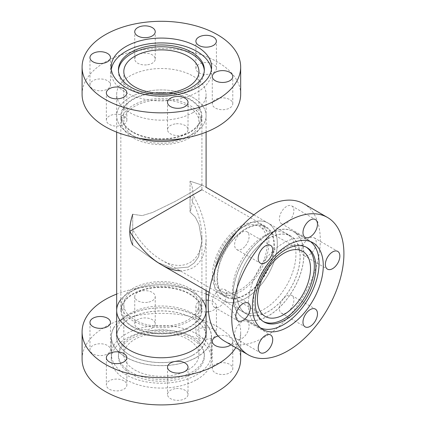 <?xml version="1.0" encoding="UTF-8"?>
<svg xmlns="http://www.w3.org/2000/svg" width="426" height="426" viewBox="0 0 426 426"><rect width="100%" height="100%" fill="white"/><g stroke="black" fill="none" stroke-linecap="round" stroke-linejoin="round"><path stroke-width="0.32" stroke-dasharray="2.13 1.6" d="M132.715 245.062L156.97 262.187L172.823 268.449L188.18 267.118L194.16 263.018L198.564 256.857L201.919 241.127L198.974 224.475L195.326 217.154L190.044 211.962A44.714 25.816 -60 0 0 190.044 181.162L201.919 185.092L201.919 189.703L190.044 196.562L190.044 181.162L201.919 185.092L194.879 190.305L175.107 201.455L152.529 212.478L142.119 215.625L132.715 214.262L132.715 245.062A44.714 25.816 -60 0 1 129.76 231.366A44.714 25.816 -60 0 1 132.715 214.262L132.715 245.062L156.97 262.187L172.823 268.449L188.18 267.118L194.16 263.018L198.564 256.857L201.919 241.127L198.974 224.475L195.326 217.154L190.044 211.962L190.044 181.162A44.714 25.816 -60 0 1 192.994 194.858A44.714 25.816 -60 0 1 190.044 211.962L190.044 196.562C197.781 210.252 201.738 223.57 201.919 236.515C202.371 261.798 183.047 272.954 161.379 259.924C150.261 253.294 140.702 243.203 132.715 229.662L192.994 194.858C201.525 209.959 205.891 224.646 206.093 238.927C205.295 259.823 196.674 270.451 180.241 270.814M132.715 132.305A40.539 23.403 180 0 1 120.84 115.755A40.539 23.403 180 0 1 161.379 92.351A40.539 23.403 180 0 1 201.919 115.755A40.539 23.403 180 0 1 176.891 137.38A40.539 23.403 180 0 1 132.715 132.305M132.715 327.014A40.539 23.403 0 0 0 176.891 332.088A40.539 23.403 0 0 0 201.919 310.463A40.539 23.403 0 0 0 161.379 287.06A40.539 23.403 0 0 0 120.84 310.463A40.539 23.403 0 0 0 132.715 327.014M129.76 134.009A44.714 25.816 180 0 1 116.665 115.755A44.714 25.816 180 0 1 161.379 89.939A44.714 25.816 180 0 1 206.093 115.755A44.714 25.816 180 0 1 182.807 138.413A44.714 25.816 180 0 0 192.994 134.009A44.714 25.816 180 0 0 206.093 115.755A44.714 25.816 180 0 0 161.379 89.939A44.714 25.816 180 0 0 116.665 115.755A44.714 25.816 180 0 0 139.946 138.413A44.714 25.816 180 0 1 129.76 134.009M116.665 310.463A44.714 25.816 180 0 1 161.379 284.648A44.714 25.816 180 0 1 206.093 310.463M201.919 115.755L201.919 185.092L194.879 190.305L175.107 201.455L152.529 212.478L142.119 215.625L132.715 214.262M214.07 280.042A44.714 25.816 -60 0 1 215.354 269.014A44.714 25.816 -60 0 0 223.336 300.511A44.714 25.816 -60 0 1 214.07 280.042M236.781 231.898A44.714 25.816 -60 0 1 268.045 223.064A44.714 25.816 -60 0 1 274.355 260.637A44.714 25.816 -60 0 1 223.336 300.511A44.714 25.816 -60 0 0 230.823 302.588A44.714 25.816 -60 0 0 271.096 268.849A44.714 25.816 -60 0 0 268.045 223.064A44.714 25.816 -60 0 0 236.781 231.898M217.026 278.338A40.539 23.403 -60 0 1 234.721 237.538A40.539 23.403 -60 0 1 265.957 226.68A40.539 23.403 -60 0 1 265.957 273.492A40.539 23.403 -60 0 1 225.418 296.895A40.539 23.403 -60 0 1 217.026 278.338M212.627 102.267A10.256 5.921 0 0 0 212.281 103.8A10.256 5.921 0 0 0 222.537 109.716A10.256 5.921 0 0 0 232.788 103.795A10.256 5.921 0 0 0 223.874 97.927A10.256 5.921 0 0 0 212.627 102.267M198.899 72.676A10.256 5.921 0 0 0 210.071 73.959A10.256 5.921 0 0 0 216.403 68.49A10.256 5.921 0 0 0 206.147 62.569A10.256 5.921 0 0 0 195.896 68.49A10.256 5.921 0 0 0 198.899 72.676M147.646 64.747A10.256 5.921 0 0 0 155.245 59.028A10.256 5.921 0 0 0 144.989 53.112A10.256 5.921 0 0 0 134.738 59.033A10.256 5.921 0 0 0 147.646 64.747M110.126 86.409A10.256 5.921 0 0 0 110.478 84.875A10.256 5.921 0 0 0 100.222 78.959A10.256 5.921 0 0 0 89.966 84.88A10.256 5.921 0 0 0 98.885 90.749A10.256 5.921 0 0 0 110.126 86.409M175.113 123.929A10.256 5.921 0 0 0 167.509 129.648A10.256 5.921 0 0 0 177.77 135.564A10.256 5.921 0 0 0 188.02 129.642A10.256 5.921 0 0 0 175.113 123.929M123.859 116A10.256 5.921 0 0 0 112.688 114.716A10.256 5.921 0 0 0 106.356 120.185A10.256 5.921 0 0 0 116.607 126.107A10.256 5.921 0 0 0 126.863 120.185A10.256 5.921 0 0 0 123.859 116M192.994 112.592A44.714 25.816 180 0 1 144.265 118.188A44.714 25.816 180 0 1 116.665 94.338A44.714 25.816 180 0 1 161.379 68.522A44.714 25.816 180 0 1 206.093 94.338A44.714 25.816 180 0 1 192.994 112.592M189.623 132.06A39.943 23.063 180 0 1 146.091 137.06A39.943 23.063 180 0 1 121.437 115.755A39.943 23.063 180 0 1 161.379 92.692A39.943 23.063 180 0 1 201.322 115.755A39.943 23.063 180 0 1 189.623 132.06M189.623 137.902A39.943 23.063 180 0 1 146.091 142.902A39.943 23.063 180 0 1 121.437 121.596A39.943 23.063 180 0 1 161.379 98.534A39.943 23.063 180 0 1 201.322 121.596A39.943 23.063 180 0 1 189.623 137.902M187.935 136.932A37.557 21.683 180 0 1 147.007 141.629A37.557 21.683 180 0 1 123.822 121.596A37.557 21.683 180 0 1 161.379 99.913A37.557 21.683 180 0 1 198.937 121.596A37.557 21.683 180 0 1 187.935 136.932M204.304 70.663A42.951 24.799 180 0 1 204.331 71.563A42.951 24.799 180 0 1 191.748 89.098A42.951 24.799 180 0 1 144.941 94.471A42.951 24.799 180 0 1 118.428 71.563A42.951 24.799 180 0 1 118.455 70.663M211.429 69.502A50.231 29 180 0 1 211.605 71.925A50.231 29 180 0 1 196.897 92.431A50.231 29 180 0 1 142.156 98.715A50.231 29 180 0 1 111.149 71.925A50.231 29 180 0 1 111.324 69.502M82.09 94.338A79.289 45.779 180 0 1 161.379 48.559A79.289 45.779 180 0 1 240.669 94.338M245.477 245.807A10.256 5.921 120 0 0 246.984 231.771A10.256 5.921 120 0 0 236.728 237.687A10.256 5.921 120 0 0 236.723 249.53A10.256 5.921 120 0 0 245.477 245.807M226.717 294.158A10.256 5.921 120 0 0 224.598 289.462A10.256 5.921 120 0 0 214.342 295.383A10.256 5.921 120 0 0 214.342 307.226A10.256 5.921 120 0 0 222.244 304.478A10.256 5.921 120 0 0 226.717 294.158M245.477 320.847A10.256 5.921 120 0 0 236.1 328.414A10.256 5.921 120 0 0 236.723 339.069A10.256 5.921 120 0 0 246.979 333.148A10.256 5.921 120 0 0 246.979 321.31A10.256 5.921 120 0 0 245.477 320.847M282.997 299.185A10.256 5.921 120 0 0 281.495 313.222A10.256 5.921 120 0 0 291.746 307.306A10.256 5.921 120 0 0 291.751 295.463A10.256 5.921 120 0 0 282.997 299.185M282.997 224.145A10.256 5.921 120 0 0 292.374 216.578A10.256 5.921 120 0 0 291.751 205.923A10.256 5.921 120 0 0 281.495 211.839A10.256 5.921 120 0 0 281.495 223.682A10.256 5.921 120 0 0 282.997 224.145M301.757 250.834A10.256 5.921 120 0 0 303.882 255.531A10.256 5.921 120 0 0 314.132 249.609A10.256 5.921 120 0 0 314.132 237.767A10.256 5.921 120 0 0 306.23 240.514A10.256 5.921 120 0 0 301.757 250.834M268.455 238.326A44.831 25.885 -60 0 1 290.867 236.105A44.831 25.885 -60 0 1 290.867 287.87A44.831 25.885 -60 0 1 246.036 313.754A44.831 25.885 -60 0 1 239.167 277.832A44.831 25.885 -60 0 1 268.455 238.326M264.237 235.892A44.831 25.885 -60 0 1 286.655 233.672A44.831 25.885 -60 0 1 286.655 285.436A44.831 25.885 -60 0 1 241.824 311.321A44.831 25.885 -60 0 1 234.95 275.398A44.831 25.885 -60 0 1 264.237 235.892M268.455 234.012A50.114 28.931 -60 0 1 293.509 231.531A50.114 28.931 -60 0 1 293.509 289.398A50.114 28.931 -60 0 1 243.395 318.328A50.114 28.931 -60 0 1 235.716 278.173A50.114 28.931 -60 0 1 268.455 234.012M303.882 203.83A79.289 45.779 -60 0 1 303.882 295.383A79.289 45.779 -60 0 1 224.593 341.162M263.279 321.508A42.951 24.799 -60 0 1 262.485 321.082A42.951 24.799 -60 0 1 262.485 271.484A42.951 24.799 -60 0 1 305.437 246.686A42.951 24.799 -60 0 1 306.203 247.16M260.478 327.919A49.996 28.861 -60 0 1 258.715 327.035A49.996 28.861 -60 0 1 258.715 269.307A49.996 28.861 -60 0 1 308.706 240.44A49.996 28.861 -60 0 1 310.357 241.526M251.83 320.554A49.996 28.861 -60 0 1 243.459 318.227A49.996 28.861 -60 0 1 243.459 260.499A49.996 28.861 -60 0 1 293.45 231.632A49.996 28.861 -60 0 1 296.863 282.821A49.996 28.861 -60 0 1 251.83 320.554M253.587 315.735A44.714 25.816 -60 0 1 246.095 313.653A44.714 25.816 -60 0 1 246.095 262.022A44.714 25.816 -60 0 1 290.809 236.206A44.714 25.816 -60 0 1 293.86 281.991A44.714 25.816 -60 0 1 253.587 315.735M232.41 298.237A39.943 23.063 -60 0 1 225.716 296.379A39.943 23.063 -60 0 1 225.716 250.254A39.943 23.063 -60 0 1 265.659 227.196A39.943 23.063 -60 0 1 268.385 268.092A39.943 23.063 -60 0 1 232.41 298.237M227.351 295.319A39.943 23.063 -60 0 1 220.657 293.461A39.943 23.063 -60 0 1 220.657 247.336A39.943 23.063 -60 0 1 260.6 224.273A39.943 23.063 -60 0 1 263.327 265.174A39.943 23.063 -60 0 1 227.351 295.319M228.144 293.141A37.557 21.683 -60 0 1 221.85 291.395A37.557 21.683 -60 0 1 221.85 248.023A37.557 21.683 -60 0 1 259.413 226.339A37.557 21.683 -60 0 1 261.974 264.796A37.557 21.683 -60 0 1 228.144 293.141M175.113 388.73A10.256 5.921 0 0 0 167.509 394.455A10.256 5.921 0 0 0 180.422 400.168A10.256 5.921 0 0 0 188.02 394.449A10.256 5.921 0 0 0 175.113 388.73M123.859 380.801A10.256 5.921 0 0 0 112.688 379.518A10.256 5.921 0 0 0 106.356 384.987A10.256 5.921 0 0 0 109.36 389.178A10.256 5.921 0 0 0 120.531 390.461A10.256 5.921 0 0 0 126.863 384.992A10.256 5.921 0 0 0 123.859 380.801M110.126 351.216A10.256 5.921 0 0 0 110.478 349.682A10.256 5.921 0 0 0 101.558 343.814A10.256 5.921 0 0 0 90.317 348.148A10.256 5.921 0 0 0 89.966 349.682A10.256 5.921 0 0 0 98.885 355.55A10.256 5.921 0 0 0 110.126 351.216M147.646 302.295A10.256 5.921 180 0 1 134.738 296.576A10.256 5.921 180 0 1 144.989 290.654A10.256 5.921 180 0 1 155.245 296.571A10.256 5.921 180 0 1 147.646 302.295M147.646 329.554A10.256 5.921 0 0 0 155.245 323.835A10.256 5.921 0 0 0 142.337 318.115A10.256 5.921 0 0 0 134.738 323.835A10.256 5.921 0 0 0 147.646 329.554M218.165 335.986A10.256 5.921 180 0 1 232.788 341.343A10.256 5.921 180 0 1 230.871 344.788M212.627 367.068A10.256 5.921 0 0 0 212.281 368.607A10.256 5.921 0 0 0 221.195 374.475A10.256 5.921 0 0 0 232.442 370.135A10.256 5.921 0 0 0 232.788 368.602A10.256 5.921 0 0 0 223.874 362.734A10.256 5.921 0 0 0 212.627 367.068M206.093 311.954A10.256 5.921 180 0 1 198.899 310.224A10.256 5.921 180 0 1 195.896 306.033A10.256 5.921 180 0 1 206.093 300.117M208.309 300.25A10.256 5.921 180 0 1 216.403 306.038A10.256 5.921 180 0 1 208.511 311.795M198.899 337.483A10.256 5.921 0 0 0 210.071 338.766A10.256 5.921 0 0 0 216.403 333.297A10.256 5.921 0 0 0 213.399 329.106A10.256 5.921 0 0 0 202.222 327.823A10.256 5.921 0 0 0 195.896 333.297A10.256 5.921 0 0 0 198.899 337.483M193.079 355.055A44.831 25.885 0 0 0 206.211 336.753A44.831 25.885 0 0 0 161.379 310.868A44.831 25.885 0 0 0 116.548 336.753A44.831 25.885 0 0 0 144.222 360.662A44.831 25.885 0 0 0 193.079 355.055M206.093 329.996A44.831 25.885 0 0 0 161.379 306.001A44.831 25.885 0 0 0 116.665 329.996M196.812 357.212A50.114 28.931 0 0 0 211.493 336.753A50.114 28.931 0 0 0 161.379 307.817A50.114 28.931 0 0 0 111.266 336.753A50.114 28.931 0 0 0 142.199 363.479A50.114 28.931 0 0 0 196.812 357.212M196.812 379.603A50.114 28.931 0 0 0 211.493 359.145A50.114 28.931 0 0 0 161.379 330.209A50.114 28.931 0 0 0 111.266 359.145A50.114 28.931 0 0 0 142.199 385.871A50.114 28.931 0 0 0 196.812 379.603M240.669 359.145A79.289 45.779 0 0 0 161.379 313.366A79.289 45.779 0 0 0 82.09 359.145M235.823 347.648A79.289 45.779 0 0 0 240.669 331.881A79.289 45.779 0 0 0 208.761 295.175M206.093 294.078A79.289 45.779 0 0 0 116.665 294.078M120.292 347.43A42.951 24.799 0 0 0 118.428 354.656A42.951 24.799 0 0 0 161.379 379.454A42.951 24.799 0 0 0 204.331 354.656A42.951 24.799 0 0 0 167.711 330.129A42.951 24.799 0 0 0 120.292 347.43M125.452 348.335A37.557 21.683 0 0 0 123.822 354.656A37.557 21.683 0 0 0 161.379 376.344A37.557 21.683 0 0 0 198.937 354.656A37.557 21.683 0 0 0 166.912 333.212A37.557 21.683 0 0 0 125.452 348.335M120.292 349.229A42.951 24.799 0 0 0 118.428 356.461A42.951 24.799 0 0 0 161.379 381.259A42.951 24.799 0 0 0 204.331 356.461A42.951 24.799 0 0 0 167.711 331.934A42.951 24.799 0 0 0 120.292 349.229M113.556 345.949A49.996 28.861 0 0 0 111.383 354.368A49.996 28.861 0 0 0 161.379 383.23A49.996 28.861 0 0 0 211.371 354.368A49.996 28.861 0 0 0 168.744 325.821A49.996 28.861 0 0 0 113.556 345.949M113.556 328.334A49.996 28.861 0 0 0 111.383 336.753A49.996 28.861 0 0 0 161.379 365.615A49.996 28.861 0 0 0 211.371 336.753A49.996 28.861 0 0 0 168.744 308.2A49.996 28.861 0 0 0 113.556 328.334M118.609 329.223A44.714 25.816 0 0 0 116.665 336.753A44.714 25.816 0 0 0 161.379 362.563A44.714 25.816 0 0 0 206.093 336.753A44.714 25.816 0 0 0 167.966 311.22A44.714 25.816 0 0 0 118.609 329.223M201.919 299.574A44.714 25.816 0 0 0 161.379 284.648A44.714 25.816 0 0 0 120.84 299.574M123.173 303.743A39.943 23.063 0 0 0 121.437 310.463A39.943 23.063 0 0 0 161.379 333.526A39.943 23.063 0 0 0 201.322 310.463A39.943 23.063 0 0 0 167.264 287.656A39.943 23.063 0 0 0 123.173 303.743M123.173 297.902A39.943 23.063 0 0 0 121.437 304.622A39.943 23.063 0 0 0 161.379 327.685A39.943 23.063 0 0 0 201.322 304.622A39.943 23.063 0 0 0 167.264 281.815A39.943 23.063 0 0 0 123.173 297.902M125.452 298.301A37.557 21.683 0 0 0 123.822 304.622A37.557 21.683 0 0 0 161.379 326.311A37.557 21.683 0 0 0 198.937 304.622A37.557 21.683 0 0 0 166.912 283.178A37.557 21.683 0 0 0 125.452 298.301M201.679 184.746L206.093 187.296L201.679 184.746M156.965 262.192L161.379 264.738L156.965 262.192M201.919 310.463L201.919 236.515M120.84 310.463L120.84 115.755M206.093 290.553L206.093 238.927M206.093 132.145L206.093 94.338M116.665 132.145L116.665 94.338M209.139 292.316L246.095 313.653M253.853 214.869L290.809 236.206M161.379 259.924L225.418 296.895M201.919 189.703L265.957 226.68M212.281 103.8L212.281 76.536M232.788 103.8L232.788 76.536M216.403 68.49L216.403 41.231M195.896 68.49L195.896 41.231M155.245 59.028L155.245 31.769M134.738 59.028L134.738 31.769M110.478 84.875L110.478 57.617M89.966 84.875L89.966 57.617M167.509 129.648L167.509 102.384M188.02 129.648L188.02 102.384M106.356 120.185L106.356 92.927M126.863 120.185L126.863 92.927M121.437 115.755L121.437 121.596M201.322 115.755L201.322 121.596M123.822 71.563L123.822 121.596M198.937 71.563L198.937 121.596M118.428 69.763L118.428 71.563M204.331 69.763L204.331 71.563M111.149 67.079L111.149 71.925M211.605 67.079L211.605 71.925M246.979 231.771L270.59 245.397M236.728 249.53L260.334 263.161M224.598 289.462L248.204 303.094M214.342 307.226L237.948 320.853M236.728 339.069L260.334 352.701M246.979 321.31L270.59 334.937M281.495 313.222L305.101 326.854M291.751 295.463L315.357 309.09M291.751 205.923L315.357 219.55M281.495 223.682L305.101 237.314M303.882 255.531L327.488 269.157M314.132 237.767L337.743 251.399M290.867 236.105L286.655 233.672M246.036 313.754L241.824 311.321M312.902 242.724L293.509 231.531M262.789 329.527L243.395 318.328M306.997 247.586L305.437 246.686M264.045 321.981L262.485 321.082M308.706 240.44L293.45 231.632M258.715 327.035L243.459 318.227M265.659 227.196L260.6 224.273M225.716 296.379L220.657 293.461M302.742 251.356L259.413 226.339M265.185 316.411L221.85 291.395M188.02 367.191L188.02 394.449M167.509 367.191L167.509 394.449M126.863 357.728L126.863 384.992M106.356 357.728L106.356 384.992M89.966 322.423L89.966 349.682M110.478 322.423L110.478 349.682M134.738 296.576L134.738 323.835M155.245 296.576L155.245 323.835M232.788 341.343L232.788 368.602M212.281 341.343L212.281 368.602M195.896 306.033L195.896 333.297M216.403 306.033L216.403 333.297M206.211 336.753L206.211 331.881M116.548 336.753L116.548 331.881M211.493 359.145L211.493 336.753M111.266 359.145L111.266 336.753M240.669 350.444L240.669 331.881M204.331 356.461L204.331 354.656M118.428 356.461L118.428 354.656M211.371 354.368L211.371 336.753M111.383 354.368L111.383 336.753M206.093 336.753L206.093 333.771M116.665 336.753L116.665 333.771M201.322 310.463L201.322 304.622M121.437 310.463L121.437 304.622M198.937 354.656L198.937 304.622M123.822 354.656L123.822 304.622"/><path stroke-width="0.64" d="M180.241 270.814C174.255 270.542 167.966 268.518 161.379 264.738C149.116 257.432 138.572 246.303 129.76 231.366L201.919 189.703M182.807 138.413A44.714 25.816 180 0 1 139.946 138.413A44.714 25.816 180 0 0 182.807 138.413M129.76 328.718A44.714 25.816 180 0 1 116.665 310.463A44.714 25.816 0 0 0 161.379 336.279A44.714 25.816 0 0 0 206.093 310.463A44.714 25.816 180 0 1 178.489 334.314A44.714 25.816 180 0 1 129.76 328.718M215.354 269.014A44.714 25.816 -60 0 1 236.781 231.898A44.714 25.816 -60 0 0 215.354 269.014M132.715 245.062A44.714 25.816 -60 0 1 132.715 214.262M212.627 75.008A10.256 5.921 180 0 1 223.874 70.668A10.256 5.921 180 0 1 232.788 76.536A10.256 5.921 180 0 1 232.442 78.07A10.256 5.921 180 0 1 221.195 82.41A10.256 5.921 180 0 1 212.281 76.542A10.256 5.921 180 0 1 212.627 75.008M198.899 45.417A10.256 5.921 180 0 1 195.896 41.231A10.256 5.921 180 0 1 202.222 35.763A10.256 5.921 180 0 1 213.399 37.046A10.256 5.921 180 0 1 216.403 41.231A10.256 5.921 180 0 1 210.071 46.7A10.256 5.921 180 0 1 198.899 45.417M147.646 37.488A10.256 5.921 180 0 1 134.738 31.774A10.256 5.921 180 0 1 142.337 26.05A10.256 5.921 180 0 1 155.245 31.769A10.256 5.921 180 0 1 147.646 37.488M110.126 59.15A10.256 5.921 180 0 1 98.885 63.485A10.256 5.921 180 0 1 89.966 57.617A10.256 5.921 180 0 1 90.317 56.083A10.256 5.921 180 0 1 101.558 51.748A10.256 5.921 180 0 1 110.478 57.617A10.256 5.921 180 0 1 110.126 59.15M175.113 96.67A10.256 5.921 180 0 1 188.02 102.384A10.256 5.921 180 0 1 180.422 108.103A10.256 5.921 180 0 1 167.509 102.389A10.256 5.921 180 0 1 175.113 96.67M123.859 88.741A10.256 5.921 180 0 1 126.863 92.927A10.256 5.921 180 0 1 120.531 98.395A10.256 5.921 180 0 1 109.36 97.112A10.256 5.921 180 0 1 106.356 92.927A10.256 5.921 180 0 1 112.688 87.458A10.256 5.921 180 0 1 123.859 88.741M187.935 86.893A37.557 21.683 180 0 1 147.007 91.595A37.557 21.683 180 0 1 123.822 71.563A37.557 21.683 180 0 1 161.379 49.879A37.557 21.683 180 0 1 198.937 71.563A37.557 21.683 180 0 1 187.935 86.893M118.455 70.663A42.951 24.799 180 0 1 161.379 46.764A42.951 24.799 180 0 1 204.304 70.663M191.748 87.298A42.951 24.799 180 0 1 144.941 92.671A42.951 24.799 180 0 1 118.428 69.763A42.951 24.799 180 0 1 161.379 44.964A42.951 24.799 180 0 1 204.331 69.763A42.951 24.799 180 0 1 191.748 87.298M111.324 69.502A50.231 29 180 0 1 161.379 42.925A50.231 29 180 0 1 211.429 69.502M196.897 87.586A50.231 29 180 0 1 142.156 93.869A50.231 29 180 0 1 111.149 67.079A50.231 29 180 0 1 161.379 38.079A50.231 29 180 0 1 211.605 67.079A50.231 29 180 0 1 196.897 87.586M217.446 99.45A79.289 45.779 180 0 1 131.038 109.37A79.289 45.779 180 0 1 82.09 67.079A79.289 45.779 180 0 1 161.379 21.3A79.289 45.779 180 0 1 240.669 67.079A79.289 45.779 180 0 1 217.446 99.45M240.669 67.079L240.669 94.338A79.289 45.779 180 0 1 217.446 126.708A79.289 45.779 180 0 1 131.038 136.629A79.289 45.779 180 0 1 82.09 94.338L82.09 67.079M269.088 259.439A10.256 5.921 -60 0 1 260.334 263.156A10.256 5.921 -60 0 1 261.836 249.119A10.256 5.921 -60 0 1 270.59 245.403A10.256 5.921 -60 0 1 269.088 259.439M250.328 307.785A10.256 5.921 -60 0 1 245.85 318.105A10.256 5.921 -60 0 1 237.948 320.853A10.256 5.921 -60 0 1 235.823 316.161A10.256 5.921 -60 0 1 240.301 305.841A10.256 5.921 -60 0 1 248.204 303.094A10.256 5.921 -60 0 1 250.328 307.785M269.088 334.474A10.256 5.921 -60 0 1 270.59 334.937A10.256 5.921 -60 0 1 271.213 345.598A10.256 5.921 -60 0 1 261.836 353.165A10.256 5.921 -60 0 1 260.334 352.696A10.256 5.921 -60 0 1 259.711 342.041A10.256 5.921 -60 0 1 269.088 334.474M306.603 312.812A10.256 5.921 -60 0 1 315.357 309.09A10.256 5.921 -60 0 1 313.855 323.126A10.256 5.921 -60 0 1 305.101 326.848A10.256 5.921 -60 0 1 306.603 312.812M306.603 237.777A10.256 5.921 -60 0 1 305.101 237.314A10.256 5.921 -60 0 1 304.478 226.653A10.256 5.921 -60 0 1 313.855 219.086A10.256 5.921 -60 0 1 315.357 219.55A10.256 5.921 -60 0 1 315.98 230.21A10.256 5.921 -60 0 1 306.603 237.777M325.363 264.466A10.256 5.921 -60 0 1 329.841 254.146A10.256 5.921 -60 0 1 337.743 251.399A10.256 5.921 -60 0 1 339.863 256.09A10.256 5.921 -60 0 1 335.39 266.41A10.256 5.921 -60 0 1 327.488 269.157A10.256 5.921 -60 0 1 325.363 264.466M287.843 245.206A50.114 28.931 -60 0 1 312.902 242.724A50.114 28.931 -60 0 1 312.902 300.591A50.114 28.931 -60 0 1 262.789 329.527A50.114 28.931 -60 0 1 255.105 289.366A50.114 28.931 -60 0 1 287.843 245.206M287.843 221.387A79.289 45.779 -60 0 1 327.493 217.457A79.289 45.779 -60 0 1 327.493 309.015A79.289 45.779 -60 0 1 248.198 354.794A79.289 45.779 -60 0 1 236.047 291.256A79.289 45.779 -60 0 1 287.843 221.387M248.198 354.794L224.593 341.162A79.289 45.779 -60 0 1 212.441 277.624A79.289 45.779 -60 0 1 264.237 207.755A79.289 45.779 -60 0 1 303.882 203.83L327.493 217.457M306.203 247.16A42.951 24.799 -60 0 1 308.035 291.363A42.951 24.799 -60 0 1 269.679 323.078A42.951 24.799 -60 0 1 263.279 321.508M271.474 318.158A37.557 21.683 -60 0 1 265.185 316.411A37.557 21.683 -60 0 1 265.18 273.039A37.557 21.683 -60 0 1 302.742 251.356A37.557 21.683 -60 0 1 305.304 289.813A37.557 21.683 -60 0 1 271.474 318.158M271.24 323.978A42.951 24.799 -60 0 1 264.045 321.981A42.951 24.799 -60 0 1 264.045 272.384A42.951 24.799 -60 0 1 306.997 247.586A42.951 24.799 -60 0 1 309.931 291.565A42.951 24.799 -60 0 1 271.24 323.978M310.357 241.526A49.996 28.861 -60 0 1 311.385 293.163A49.996 28.861 -60 0 1 267.086 329.362A49.996 28.861 -60 0 1 260.478 327.919M175.113 361.472A10.256 5.921 180 0 1 188.02 367.191A10.256 5.921 180 0 1 177.77 373.112A10.256 5.921 180 0 1 167.509 367.191A10.256 5.921 180 0 1 175.113 361.472M123.859 353.543A10.256 5.921 180 0 1 126.863 357.728A10.256 5.921 180 0 1 116.607 363.65A10.256 5.921 180 0 1 106.356 357.728A10.256 5.921 180 0 1 112.688 352.259A10.256 5.921 180 0 1 123.859 353.543M110.126 323.957A10.256 5.921 180 0 1 98.885 328.292A10.256 5.921 180 0 1 89.966 322.423A10.256 5.921 180 0 1 100.222 316.502A10.256 5.921 180 0 1 110.478 322.423A10.256 5.921 180 0 1 110.126 323.957M230.871 344.788A10.256 5.921 180 0 1 219.401 346.982A10.256 5.921 180 0 1 212.281 341.343A10.256 5.921 180 0 1 212.627 339.81A10.256 5.921 180 0 1 218.165 335.986M206.093 300.117A10.256 5.921 180 0 1 208.309 300.25M208.511 311.795A10.256 5.921 180 0 1 206.093 311.954M116.665 329.996A44.831 25.885 0 0 0 116.548 331.881A44.831 25.885 0 0 0 144.222 355.795A44.831 25.885 0 0 0 193.079 350.188A44.831 25.885 0 0 0 206.211 331.881A44.831 25.885 0 0 0 206.093 329.996M116.665 294.078A79.289 45.779 0 0 0 82.09 331.881L82.09 359.145A79.289 45.779 0 0 0 131.038 401.436A79.289 45.779 0 0 0 217.446 391.51A79.289 45.779 0 0 0 240.669 359.145L240.669 350.444M82.09 331.881A79.289 45.779 0 0 0 131.038 374.177A79.289 45.779 0 0 0 217.446 364.251A79.289 45.779 0 0 0 235.823 347.648M208.761 295.175A79.289 45.779 0 0 0 206.093 294.078M120.84 299.574A44.714 25.816 0 0 0 118.609 302.939A44.714 25.816 0 0 0 116.665 310.463L116.665 132.145M206.093 333.771L206.093 310.463A44.714 25.816 0 0 0 201.919 299.574M206.093 310.463L206.093 290.553M253.853 214.869L206.093 187.296L206.093 132.145M161.379 264.738L209.139 292.316M116.665 333.771L116.665 310.463"/></g></svg>
